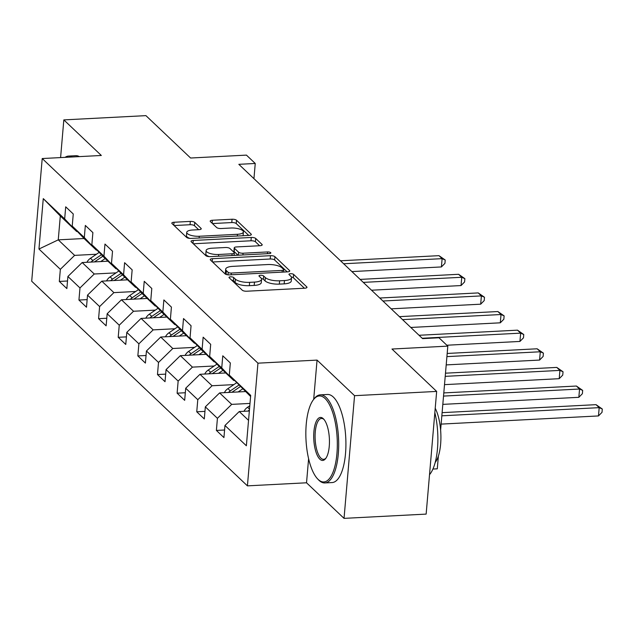 <?xml version="1.0" encoding="UTF-8"?>
<svg xmlns="http://www.w3.org/2000/svg" width="634" height="634" viewBox="0 0 634 634"><rect width="100%" height="100%" fill="white"/><g stroke="black" fill="none" stroke-linecap="round" stroke-linejoin="round"><path stroke-width="0.95" d="M230.546 276.828A2.425 0.808 4.9 0 0 229.001 277.438A2.425 0.808 4.9 0 0 229.159 277.763L242.283 290.214A3.463 1.149 4.9 0 0 246.745 291.22L304.764 288.208A3.463 1.149 4.9 0 0 306.983 287.329A3.463 1.149 4.9 0 0 306.753 286.869L293.629 274.411A2.425 0.808 4.9 0 0 290.507 273.714A2.425 0.808 4.9 0 0 288.953 274.324A2.425 0.808 4.9 0 0 289.112 274.649L290.816 276.258A11.079 3.685 4.9 0 1 291.537 277.74A11.079 3.685 4.9 0 1 284.452 280.545L279.618 280.799A11.079 3.685 4.9 0 1 265.345 277.581L263.649 275.972A2.425 0.808 4.9 0 0 260.526 275.267A2.425 0.808 4.9 0 0 258.973 275.885A2.425 0.808 4.9 0 0 259.132 276.202L260.836 277.819A11.079 3.685 4.9 0 1 261.565 279.301A11.079 3.685 4.9 0 1 254.472 282.106L249.637 282.352A11.079 3.685 4.9 0 1 235.365 279.142L233.669 277.526A2.425 0.808 4.9 0 0 230.546 276.828M194.781 222.415A3.463 1.149 4.9 0 0 190.319 221.409L174.041 222.257A3.463 1.149 4.9 0 0 171.822 223.128A3.463 1.149 4.9 0 0 172.052 223.596L186.626 237.417A3.463 1.149 4.9 0 0 191.088 238.424L249.114 235.412A3.463 1.149 4.9 0 0 251.326 234.532A3.463 1.149 4.9 0 0 251.096 234.073L236.522 220.244A3.463 1.149 4.9 0 0 232.06 219.237L212.398 220.26A3.463 1.149 4.9 0 0 210.187 221.139A3.463 1.149 4.9 0 0 210.409 221.599L216.646 227.519A3.463 1.149 4.9 0 0 221.107 228.525L230.863 228.018A9.264 3.075 4.9 0 1 243.393 231.941A9.264 3.075 4.9 0 1 237.473 234.287L199.274 236.268A9.264 3.075 4.9 0 1 186.737 232.345A9.264 3.075 4.9 0 1 192.665 229.999L199.028 229.667A3.463 1.149 4.9 0 0 201.24 228.795A3.463 1.149 4.9 0 0 201.018 228.327L194.781 222.415L194.495 225.728A3.463 1.149 4.9 0 0 190.034 224.721L174.112 225.553M308.599 458.707L306.531 482.791L344.04 518.366L354.557 395.679L436.66 391.416L391.978 349.033L447.81 346.132L438.997 337.779L422.577 338.627L238.828 164.325L255.248 163.469L246.436 155.116L190.604 158.017L145.923 115.634L63.828 119.897L60.595 157.589M354.557 395.679L317.055 360.104L257.943 363.171L42.216 158.54L101.329 155.473L63.828 119.897M212.461 258.696A3.463 1.149 4.9 0 0 210.242 259.575A3.463 1.149 4.9 0 0 210.472 260.035L225.046 273.864A3.463 1.149 4.9 0 0 229.508 274.871L287.535 271.859A3.463 1.149 4.9 0 0 289.746 270.98A3.463 1.149 4.9 0 0 289.516 270.52L274.942 256.691A3.463 1.149 4.9 0 0 270.48 255.684L212.461 258.696L212.208 261.683M205.836 255.645L191.262 241.816A3.463 1.149 4.9 0 1 191.032 241.348A3.463 1.149 4.9 0 1 193.251 240.476L251.27 237.465A3.463 1.149 4.9 0 1 255.732 238.471L261.969 244.383A3.463 1.149 4.9 0 1 262.199 244.851A3.463 1.149 4.9 0 1 259.98 245.723L236.45 246.943A3.463 1.149 4.9 0 0 234.231 247.823A3.463 1.149 4.9 0 0 234.461 248.282L238.598 252.213A3.463 1.149 4.9 0 0 243.06 253.22L267.556 251.944A2.425 0.808 4.9 0 1 270.837 252.974A2.425 0.808 4.9 0 1 269.291 253.584L210.298 256.651A3.463 1.149 4.9 0 1 205.836 255.645M436.66 391.416L426.143 514.103L344.04 518.366M257.943 363.171L247.418 485.858L31.7 281.227L42.216 158.54M67.513 280.997L59.311 281.425L66.863 288.589L67.901 276.487L79.979 287.947L78.941 300.048L86.493 307.213L87.532 295.111L99.617 306.571L98.579 318.672L106.132 325.836L107.17 313.735L119.247 325.194L118.209 337.296L125.762 344.46L126.8 332.359L138.886 343.818L137.847 355.92L145.4 363.084L146.438 350.982L158.516 362.442L157.478 374.551L165.03 381.708L166.068 369.606L178.154 381.066L177.116 393.175L184.668 400.339L185.707 388.23L197.784 399.697L196.746 411.799L204.299 418.963L205.337 406.854L217.422 418.321L216.384 430.423L223.937 437.587L224.967 425.477L246.364 445.773L250.684 395.378L229.294 375.082L230.332 362.973L222.78 355.809L221.742 367.918L233.74 380.495L221.654 369.036L209.656 356.451L210.694 344.349L203.142 337.185L202.103 349.294L214.102 361.871L202.024 350.412L190.026 337.827L191.064 325.725L183.511 318.561L182.473 330.671L194.472 343.248L182.386 331.788L170.387 319.203L171.426 307.102L163.873 299.937L162.835 312.039L174.841 324.624L162.756 313.164L150.757 300.579L151.795 288.478L144.243 281.314L143.205 293.415L155.203 306L143.118 294.541L131.119 281.956L132.157 269.854L124.605 262.69L123.575 274.791L135.573 287.376L123.487 275.917L111.489 263.332L112.527 251.23L104.975 244.066L103.936 256.168L115.935 268.753L103.857 257.293L91.851 244.708L92.889 232.607L85.344 225.442L84.306 237.544L96.305 250.129L84.219 238.661L72.221 226.084L73.259 213.983L65.706 206.819L64.668 218.92L76.666 231.505L60.309 215.98L58.257 239.858L74.622 255.375L96.423 254.242M59.311 281.425L60.349 269.323L38.951 249.027L43.27 198.624L64.668 218.92M72.221 226.084L84.306 237.544M91.851 244.708L103.936 256.168M111.489 263.332L123.575 274.791M131.119 281.956L143.205 293.415M150.757 300.579L162.835 312.039M170.387 319.203L182.473 330.671M190.026 337.827L202.103 349.294M209.656 356.451L221.742 367.918M116.062 272.866L94.252 273.999L82.174 262.539L107.978 261.2M96.986 250.089L96.305 250.129M82.174 262.539L67.901 276.487M94.252 273.999L79.979 287.947M135.692 291.489L113.89 292.623L101.805 281.163L127.608 279.824M116.624 268.713L115.935 268.753M101.805 281.163L87.532 295.111M113.89 292.623L99.617 306.571M155.33 310.121L133.52 311.246L121.443 299.787L147.246 298.448M136.255 287.337L135.573 287.376M121.443 299.787L107.17 313.735M133.52 311.246L119.247 325.194M174.96 328.745L153.159 329.878L141.073 318.411L166.877 317.071M155.893 305.96L155.203 306M141.073 318.411L126.8 332.359M153.159 329.878L138.886 343.818M194.598 347.369L172.789 348.502L160.711 337.034L186.515 335.695M175.523 324.592L174.841 324.624M160.711 337.034L146.438 350.982M172.789 348.502L158.516 362.442M214.229 365.992L192.427 367.126L180.341 355.658L206.145 354.319M195.161 343.216L194.472 343.248M180.341 355.658L166.068 369.606M192.427 367.126L178.154 381.066M233.859 384.616L212.057 385.749L199.979 374.29L225.783 372.951M214.791 361.84L214.102 361.871M199.979 374.29L185.707 388.23M212.057 385.749L197.784 399.697M249.994 403.422L231.695 404.373L219.61 392.914L245.413 391.574M234.422 380.463L233.74 380.495M219.61 392.914L205.337 406.854M231.695 404.373L217.422 418.321M248.544 420.358L239.248 411.537L249.344 411.014M250.588 396.488L229.294 375.082M239.248 411.537L224.967 425.477M432.911 469.049L437.294 468.827L438.387 455.989M306.531 482.791L247.418 485.858M253.941 178.661L255.248 163.469M440.614 430.074L447.81 346.132M84.076 238.519L58.257 239.858L38.951 249.027M77.356 231.465L76.666 231.505M43.27 198.624L60.309 215.98M74.622 255.375L60.349 269.323M224.587 429.995L216.384 430.423M204.948 411.371L196.746 411.799M185.318 392.747L177.116 393.175M165.68 374.123L157.478 374.551M146.05 355.5L137.847 355.92M126.412 336.876L118.209 337.296M106.781 318.252L98.579 318.672M87.143 299.62L78.941 300.048M317.055 360.104L313.687 399.365M231.759 280.228A2.425 0.808 4.9 0 1 233.383 280.846L235.087 282.455A11.079 3.685 4.9 0 0 249.352 285.672L249.637 282.352M261.565 279.301L261.279 282.613A11.079 3.685 4.9 0 1 254.186 285.419L249.352 285.672M291.537 277.74L291.252 281.06A11.079 3.685 4.9 0 1 284.167 283.866L279.332 284.111A11.079 3.685 4.9 0 1 265.06 280.902L263.364 279.285A2.425 0.808 4.9 0 0 261.438 278.627M304.407 288.224L293.344 277.732A2.425 0.808 4.9 0 0 291.418 277.074M287.17 271.875L274.657 260.003A3.463 1.149 4.9 0 0 270.195 259.005L212.533 261.993M228.2 272.343A2.425 0.808 4.9 0 0 231.323 273.048L282.257 270.401A2.425 0.808 4.9 0 0 283.81 269.791A2.425 0.808 4.9 0 0 283.644 269.466L281.853 267.762A11.079 3.685 4.9 0 0 267.588 264.552L232.773 266.359A11.079 3.685 4.9 0 0 225.688 269.165A11.079 3.685 4.9 0 0 226.409 270.647L228.2 272.343L227.986 274.823M225.688 269.165L225.403 272.477A11.079 3.685 4.9 0 0 226.124 273.959L226.409 270.647M226.845 274.641L226.124 273.959M193.322 243.773L250.985 240.777L251.27 237.465M259.623 245.746L255.447 241.784A3.463 1.149 4.9 0 0 250.985 240.777M234.231 247.823L233.954 251.135A3.463 1.149 4.9 0 0 234.176 251.603L237.98 255.209M212.033 248.211A9.264 3.075 4.9 0 0 206.105 250.557A9.264 3.075 4.9 0 0 218.643 254.488L232.099 253.782A3.463 1.149 4.9 0 0 234.318 252.911A3.463 1.149 4.9 0 0 234.089 252.443L229.952 248.52A3.463 1.149 4.9 0 0 225.49 247.514L212.033 248.211M206.105 250.557L205.82 253.877A9.264 3.075 4.9 0 0 209.315 256.643M198.664 229.69L194.495 225.728M186.737 232.345L186.451 235.658A9.264 3.075 4.9 0 0 189.875 238.408M242.957 235.729A9.264 3.075 4.9 0 0 243.107 235.262L243.393 231.941M248.75 235.428L236.236 223.564A3.463 1.149 4.9 0 0 231.775 222.558L212.477 223.556M244.003 411.292A9.351 8.139 -46.5 0 1 247.545 407.266L249.796 405.736M441.121 424.106L598.48 415.936L599.185 407.646L596.039 404.658L442.104 412.655M249.447 409.889A9.351 8.139 133.5 0 0 248.132 411.078M441.835 415.817L599.185 407.646L602.3 409.017L602.015 412.33L598.48 415.936M596.039 404.658L602.3 409.017M318.109 479.399A43.049 15.604 -93 0 0 336.939 453.508A43.049 15.604 -93 0 0 325.052 398.493A43.049 15.604 -93 0 0 313.465 399.658A43.049 15.604 -93 0 0 306 439.758A43.049 15.604 -93 0 0 317.579 478.868A43.049 15.604 -93 0 0 318.109 479.399M313.465 399.658L314.25 398.635A44.103 15.985 87 0 1 320.281 394.847A44.103 15.985 87 0 1 326.122 397.447A44.103 15.985 87 0 1 338.683 446.059A44.103 15.985 87 0 1 324.854 482.942A44.103 15.985 87 0 1 319.013 480.342A44.103 15.985 87 0 1 318.466 479.795L317.579 478.868M319.845 459.174A21.524 7.798 87 0 1 313.901 431.659A21.524 7.798 87 0 1 323.316 418.717A21.524 7.798 87 0 1 323.586 418.987A21.524 7.798 87 0 1 329.371 438.538A21.524 7.798 87 0 1 325.638 458.588A21.524 7.798 87 0 1 319.845 459.174M324.029 419.494A20.462 7.418 -93 0 0 321.501 418.456A20.462 7.418 -93 0 0 315.09 435.566A20.462 7.418 -93 0 0 320.915 458.128A20.462 7.418 -93 0 0 323.625 459.333A20.462 7.418 -93 0 0 326.027 458.041M434.837 412.631A44.103 15.985 87 0 1 429.527 474.66M435.217 408.256A31.755 11.507 87 0 1 435.17 462.479M320.281 394.847L327.501 394.475A44.103 15.985 87 0 1 333.341 397.066A44.103 15.985 87 0 1 345.91 445.686A44.103 15.985 87 0 1 332.081 482.569L324.854 482.942M65.08 157.351A44.103 15.985 87 0 1 68.559 156.075L75.787 155.695A44.103 15.985 87 0 1 79.385 156.614M68.559 156.075A44.103 15.985 87 0 1 72.157 156.986M68.306 157.184A43.049 15.604 -93 0 0 66.966 157.256M238.138 391.947L242.616 388.919M224.365 392.668A9.351 8.139 -46.5 0 1 227.907 388.642L236.617 382.754M442.817 404.373L578.842 397.312L579.555 389.022L576.409 386.035L443.8 392.921M231.909 392.272L240.286 386.613M238.867 385.115L230.3 390.909A9.351 8.139 133.5 0 0 228.494 392.446M443.531 396.084L579.555 389.022L582.67 390.393L582.384 393.706L578.842 397.312M576.409 386.035L582.67 390.393M218.5 373.323L222.986 370.296M204.734 374.036A9.351 8.139 -46.5 0 1 208.277 370.01L216.979 364.13M444.505 384.64L559.212 378.688L559.917 370.399L556.771 367.411L445.488 373.188M212.279 373.648L220.656 367.989M219.229 366.492L210.67 372.285A9.351 8.139 133.5 0 0 208.863 373.822M445.219 376.35L559.917 370.399L563.032 371.762L562.746 375.082L559.212 378.688M556.771 367.411L563.032 371.762M198.87 354.699L203.348 351.672M185.096 355.412A9.351 8.139 -46.5 0 1 188.647 351.387L197.348 345.506M446.201 364.907L539.574 360.064L540.287 351.775L537.141 348.787L447.184 353.455M192.641 355.024L201.018 349.358M199.599 347.868L191.032 353.661A9.351 8.139 133.5 0 0 189.225 355.198M446.907 356.617L540.287 351.775L543.401 353.138L543.116 356.459L539.574 360.064M537.141 348.787L543.401 353.138M179.232 336.075L183.717 333.048M165.466 336.789A9.351 8.139 -46.5 0 1 169.009 332.763L177.71 326.882M446.859 345.229L519.943 341.433L520.649 333.143L517.502 330.163L419.042 335.275M173.011 336.4L181.387 330.734M179.961 329.244L171.402 335.029A9.351 8.139 133.5 0 0 169.595 336.575M422.189 338.263L520.649 333.143L523.763 334.514L523.478 337.835L519.943 341.433M517.502 330.163L523.763 334.514M159.602 317.452L164.079 314.424M145.828 318.165A9.351 8.139 -46.5 0 1 149.378 314.139L158.08 308.259M410.8 327.461L500.305 322.809L501.019 314.519L497.872 311.54L399.404 316.651M153.373 317.777L161.749 312.11M160.331 310.62L151.764 316.406A9.351 8.139 133.5 0 0 149.957 317.951M402.55 319.631L501.019 314.519L504.133 315.891L503.848 319.211L500.305 322.809M497.872 311.54L504.133 315.891M139.971 298.828L144.449 295.801M126.198 299.541A9.351 8.139 -46.5 0 1 129.74 295.515L138.442 289.635M391.17 308.837L480.675 304.185L481.388 295.896L478.234 292.916L379.774 298.028M133.742 299.153L142.119 293.487M140.693 291.997L132.134 297.782A9.351 8.139 133.5 0 0 130.327 299.327M382.92 301.007L481.388 295.896L484.495 297.267L484.21 300.587L480.675 304.185M478.234 292.916L484.495 297.267M120.333 280.204L124.819 277.177M106.56 280.917A9.351 8.139 -46.5 0 1 110.11 276.892L118.812 271.011M371.532 290.214L461.037 285.562L461.75 277.272L458.604 274.292L360.136 279.404M114.112 280.529L122.489 274.863M121.062 273.373L112.495 279.158A9.351 8.139 133.5 0 0 110.688 280.703M363.282 282.384L461.75 277.272L464.865 278.643L464.579 281.956L461.037 285.562M458.604 274.292L464.865 278.643M100.703 261.58L105.181 258.545M86.929 262.294A9.351 8.139 -46.5 0 1 90.472 258.268L99.173 252.387M351.902 271.582L441.407 266.938L442.12 258.648L438.974 255.661L340.506 260.78M94.474 261.897L102.851 256.239M101.432 254.749L92.865 260.534A9.351 8.139 133.5 0 0 91.058 262.08M343.652 263.76L442.12 258.648L445.226 260.019L444.941 263.332L441.407 266.938M438.974 255.661L445.226 260.019M235.087 282.455L235.365 279.142M254.186 285.419L254.472 282.106M263.364 279.285L263.649 275.972M265.06 280.902L265.345 277.581M279.332 284.111L279.618 280.799M284.167 283.866L284.452 280.545M293.344 277.732L293.629 274.411M306.674 287.749L306.753 286.869M233.383 280.846L233.669 277.526M270.195 259.005L270.48 255.684M274.657 260.003L274.942 256.691M289.445 271.4L289.516 270.52M231.172 274.784L231.323 273.048M282.106 272.137L282.257 270.401M192.998 243.456L193.251 240.476M255.447 241.784L255.732 238.471M261.897 245.263L261.969 244.383M234.176 251.603L234.461 248.282M238.344 255.193L238.598 252.213M242.909 254.955L243.06 253.22M267.413 253.679L267.556 251.944M218.492 256.223L218.643 254.488M231.949 255.526L232.099 253.782M200.938 229.215L201.018 228.327M199.124 238.012L199.274 236.268M237.322 236.022L237.473 234.287M212.144 223.247L212.398 220.26M231.775 222.558L232.06 219.237M236.236 223.564L236.522 220.244M251.024 234.952L251.096 234.073M173.787 225.236L174.041 222.257M190.034 224.721L190.319 221.409M247.545 407.266L249.511 409.128M227.907 388.642L230.3 390.909M208.277 370.01L210.67 372.285M188.647 351.387L191.032 353.661M169.009 332.763L171.402 335.029M149.378 314.139L151.764 316.406M129.74 295.515L132.134 297.782M110.11 276.892L112.495 279.158M90.472 258.268L92.865 260.534M283.612 272.057L283.81 269.791M234.104 255.415L234.318 252.911"/></g></svg>
